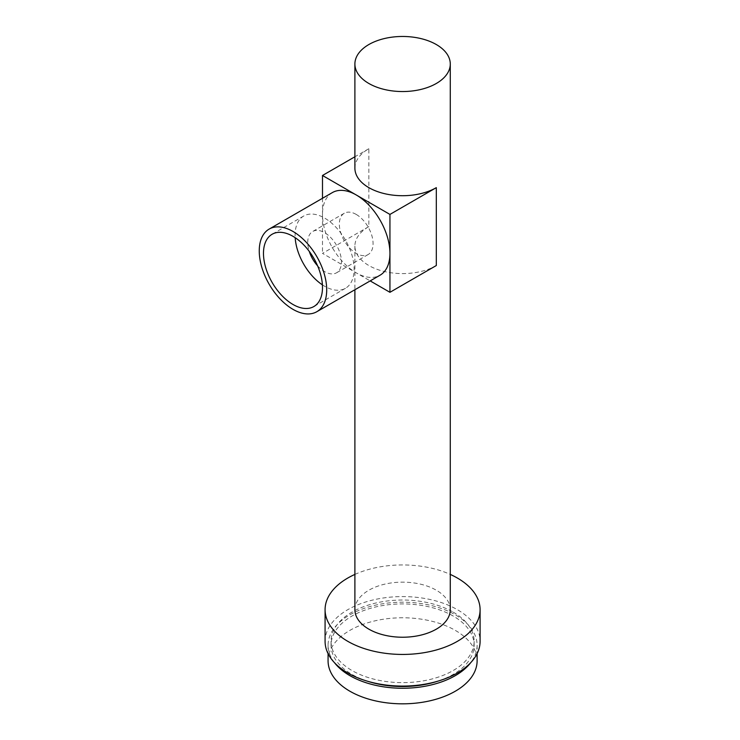 <?xml version="1.0" encoding="UTF-8"?>
<svg xmlns="http://www.w3.org/2000/svg" width="740" height="740" viewBox="0 0 740 740"><rect width="100%" height="100%" fill="white"/><g stroke="black" fill="none" stroke-linecap="round" stroke-linejoin="round"><path stroke-width="0.56" stroke-dasharray="3.7 2.78" d="M354.895 168.174A47.693 27.537 180 0 1 368.862 148.703L368.862 226.588A47.693 27.537 0 0 0 354.895 246.059A47.693 27.537 0 0 0 368.862 265.531A47.693 27.537 0 0 0 436.313 265.531M450.281 609.686A47.693 27.537 0 0 0 436.313 590.215A47.693 27.537 0 0 0 384.338 584.249A47.693 27.537 0 0 0 354.895 609.686M325.082 641.33A77.506 44.742 180 0 1 372.932 599.992A77.506 44.742 180 0 1 457.394 609.686A77.506 44.742 180 0 1 480.094 641.33M453.176 612.128A71.54 41.301 180 0 1 474.127 641.33A71.54 41.301 180 0 1 429.968 679.487A71.54 41.301 180 0 1 352 670.533A71.54 41.301 180 0 1 331.048 641.33A71.54 41.301 180 0 1 375.208 603.174A71.54 41.301 180 0 1 453.176 612.128M367.771 681.309A71.54 41.301 180 0 1 352 674.427A71.54 41.301 180 0 1 331.048 645.225A71.54 41.301 180 0 1 375.208 607.068A71.54 41.301 180 0 1 453.176 616.022A71.54 41.301 180 0 1 474.127 645.225A71.54 41.301 180 0 1 437.414 681.309M368.862 226.588L322.492 253.367L356.218 272.838A47.693 27.537 -120 0 0 380.064 275.197M334.471 662.67A74.518 43.022 180 0 1 328.07 645.225A74.518 43.022 180 0 1 374.07 605.477A74.518 43.022 180 0 1 455.285 614.801A74.518 43.022 180 0 1 477.115 645.225A74.518 43.022 180 0 1 470.714 662.67M328.07 660.802A74.518 43.022 180 0 1 374.07 621.054A74.518 43.022 180 0 1 455.285 630.378A74.518 43.022 180 0 1 477.115 660.802M322.409 284.863A41.736 24.096 -120 0 0 324.601 286.223A41.736 24.096 -120 0 0 345.469 288.286A41.736 24.096 -120 0 0 351.861 254.847A41.736 24.096 -120 0 0 324.601 218.069A41.736 24.096 -120 0 0 303.733 216.006A41.736 24.096 -120 0 0 295.177 237.688M317.599 265.817A23.847 13.764 -120 0 0 324.601 271.617A23.847 13.764 -120 0 0 336.524 272.801A23.847 13.764 -120 0 0 340.178 253.691A23.847 13.764 -120 0 0 324.601 232.674A23.847 13.764 -120 0 0 312.678 231.5A23.847 13.764 -120 0 0 309.264 251.378M356.218 214.424A23.847 13.764 -120 0 0 344.294 213.24A23.847 13.764 -120 0 0 340.641 232.351A23.847 13.764 -120 0 0 356.218 253.367A23.847 13.764 -120 0 0 368.141 254.542A23.847 13.764 -120 0 0 371.795 235.44A23.847 13.764 -120 0 0 356.218 214.424M354.895 574.416A77.506 44.742 180 0 1 450.281 574.416M322.492 198.292L322.492 214.424A47.693 27.537 -120 0 0 356.218 272.838L370.185 280.904M332.371 192.585A47.693 27.537 -120 0 0 322.492 214.424L322.492 253.367M368.862 148.703L354.895 156.769M474.127 641.33L474.127 645.225M477.115 645.225L477.115 653.624M303.733 216.006L272.117 234.256M344.294 213.24L312.678 231.5M354.895 246.059L354.895 289.729M331.048 641.33L331.048 645.225M328.07 645.225L328.07 653.624M345.469 288.286L313.853 306.545M368.141 254.542L336.524 272.801"/><path stroke-width="1.11" d="M368.862 83.481A47.693 27.537 0 0 0 420.838 89.448A47.693 27.537 0 0 0 450.281 64.01A47.693 27.537 0 0 0 436.313 44.539A47.693 27.537 0 0 0 384.338 38.563A47.693 27.537 0 0 0 354.895 64.01A47.693 27.537 0 0 0 368.862 83.481M316.831 311.707A47.693 27.537 -120 0 0 324.139 273.486A47.693 27.537 -120 0 0 292.985 231.463A47.693 27.537 -120 0 0 269.138 229.095A47.693 27.537 -120 0 0 261.821 267.316A47.693 27.537 -120 0 0 292.985 309.348A47.693 27.537 -120 0 0 316.831 311.707L380.064 275.197A47.693 27.537 -120 0 0 389.943 253.367L389.943 214.424L436.313 187.646A47.693 27.537 180 0 1 368.862 187.646A47.693 27.537 180 0 1 354.895 168.174L354.895 64.01M354.895 289.729L354.895 609.686A47.693 27.537 0 0 0 368.862 629.157A47.693 27.537 0 0 0 420.838 635.133A47.693 27.537 0 0 0 450.281 609.686L450.281 64.01M450.281 574.416A77.506 44.742 180 0 1 457.394 578.051A77.506 44.742 180 0 1 480.094 609.686A77.506 44.742 180 0 1 432.253 651.034A77.506 44.742 180 0 1 347.791 641.33A77.506 44.742 180 0 1 325.082 609.686A77.506 44.742 180 0 1 354.895 574.416M480.094 609.686L480.094 641.33A77.506 44.742 180 0 1 432.253 682.668A77.506 44.742 180 0 1 347.791 672.975A77.506 44.742 180 0 1 325.082 641.33L325.082 609.686M437.414 681.309A71.54 41.301 180 0 1 367.771 681.309M370.185 280.904L389.943 292.309L389.943 253.367A47.693 27.537 -120 0 0 356.218 194.953L322.492 175.482L322.492 198.292M470.714 662.67A74.518 43.022 180 0 1 349.891 675.648A74.518 43.022 180 0 1 334.471 662.67M477.115 653.624L477.115 660.802A74.518 43.022 180 0 1 431.106 700.549A74.518 43.022 180 0 1 349.891 691.225A74.518 43.022 180 0 1 328.07 660.802L328.07 653.624M292.985 236.328A41.736 24.096 -120 0 0 272.117 234.256A41.736 24.096 -120 0 0 265.725 267.704A41.736 24.096 -120 0 0 292.985 304.473A41.736 24.096 -120 0 0 313.853 306.545A41.736 24.096 -120 0 0 320.244 273.106A41.736 24.096 -120 0 0 292.985 236.328M295.177 237.688A41.736 24.096 -120 0 0 322.409 284.863M309.264 251.378A23.847 13.764 -120 0 0 317.599 265.817M389.943 292.309L436.313 265.531L436.313 187.646M354.895 156.769L322.492 175.482M389.943 214.424L356.218 194.953A47.693 27.537 -120 0 0 332.371 192.585L269.138 229.095"/></g></svg>
